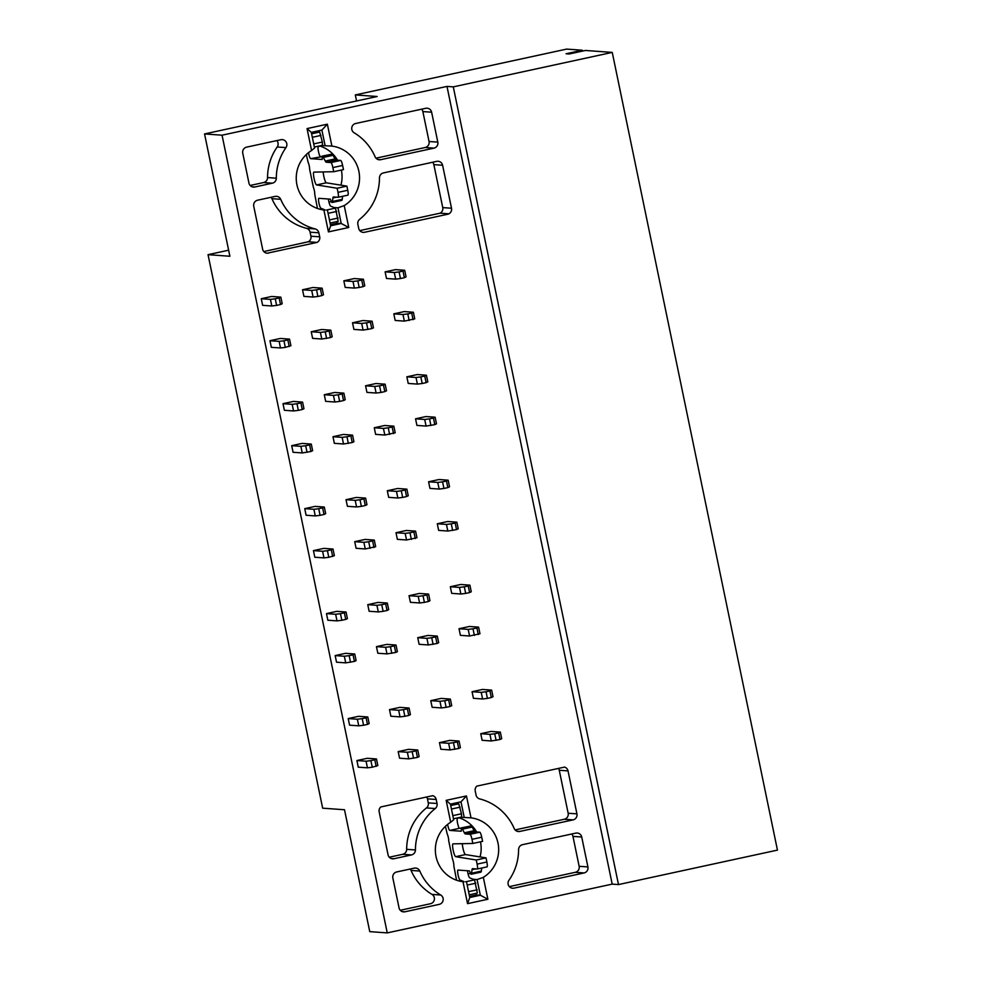 <?xml version="1.0" encoding="UTF-8"?>
<svg xmlns="http://www.w3.org/2000/svg" width="982" height="982" viewBox="0 0 982 982"><rect width="100%" height="100%" fill="white"/><g stroke="black" fill="none" stroke-linecap="round" stroke-linejoin="round"><path stroke-width="1.47" d="M476.049 795.039A5.07 4.984 94.1 0 0 479.707 798.906A52.488 51.567 -85.9 0 1 514.212 828.538A5.07 4.984 94.1 0 0 519.809 831.435L573.083 819.884A5.07 4.984 94.1 0 0 576.925 813.869L568.026 770.895A5.07 4.984 94.1 0 0 564.589 767.089L476.859 786.116A5.07 4.984 94.1 0 0 475.227 791.026L476.049 795.039M558.476 768.415A5.07 4.984 -85.9 0 1 559.261 770.256L568.161 813.243A5.07 4.984 -85.9 0 1 564.319 819.258L515.108 829.925M426.667 797.003A5.07 4.984 -85.9 0 1 427.452 798.845L428.275 802.871A5.07 4.984 -85.9 0 1 426.47 807.916L435.235 808.542A5.07 4.984 94.1 0 0 437.039 803.497L436.217 799.483A5.07 4.984 94.1 0 0 432.767 795.678L380.807 806.946A5.07 4.984 94.1 0 0 379.162 811.856L388.062 854.831A5.07 4.984 94.1 0 0 393.966 858.734L411.483 854.929A5.07 4.984 94.1 0 0 415.435 849.958A52.488 51.567 -85.9 0 1 435.235 808.542M415.435 849.958L406.671 849.32A5.07 4.984 -85.9 0 1 402.718 854.303L389.277 857.212M440.746 895.032A52.488 51.567 -85.9 0 1 419.805 871.059A5.07 4.984 94.1 0 0 414.22 868.149L396.703 871.955A5.07 4.984 94.1 0 0 392.849 877.969L399.048 907.884A5.07 4.984 94.1 0 0 404.952 911.787L439.236 904.361A5.07 4.984 94.1 0 0 440.746 895.032L431.982 894.393A52.488 51.567 94.1 0 1 411.041 870.42A5.07 4.984 -85.9 0 0 410.145 869.033M431.982 894.393A5.07 4.984 94.1 0 1 430.472 903.722L400.263 910.277M514.028 888.133L584.069 872.949A5.07 4.984 94.1 0 0 587.911 866.934L581.725 837.008A5.07 4.984 94.1 0 0 575.82 833.117L522.547 844.667A5.07 4.984 94.1 0 0 518.582 849.639A52.488 51.567 -85.9 0 1 508.946 880.24A5.07 4.984 94.1 0 0 514.028 888.133M571.745 833.988A5.07 4.984 -85.9 0 1 572.96 836.382L579.147 866.296A5.07 4.984 -85.9 0 1 575.305 872.311L509.339 886.623M228.634 250.201L208.037 254.669L322.661 808.174L344.51 809.757L369.748 931.636L387.252 932.9L612.191 884.119L618.488 884.573L453.291 86.87L446.994 86.416L612.191 884.119M356.564 100.962L355.312 94.923L566.614 49.1L582.314 50.229L582.486 51.101M446.994 86.416L222.055 135.197L204.551 133.933L377.162 96.506L355.312 94.923M268.516 252.926L317.051 242.407A5.07 4.984 94.1 0 0 319.69 236.822L318.855 232.808A5.07 4.984 94.1 0 0 315.21 228.941A52.488 51.567 -85.9 0 1 280.692 199.309A5.07 4.984 94.1 0 0 275.107 196.4L257.591 200.205A5.07 4.984 94.1 0 0 253.737 206.22L262.636 249.195A5.07 4.984 94.1 0 0 268.54 253.098M271.032 197.284A5.07 4.984 -85.9 0 1 271.928 198.671A52.488 51.567 94.1 0 0 306.445 228.315A5.07 4.984 -85.9 0 1 310.091 232.169L310.926 236.196A5.07 4.984 -85.9 0 1 308.287 241.768L317.051 242.407M248.949 183.082A5.07 4.984 94.1 0 0 254.854 186.985L272.37 183.18A5.07 4.984 94.1 0 0 276.323 178.208A52.488 51.567 -85.9 0 1 285.958 147.607A5.07 4.984 94.1 0 0 280.889 139.714L246.605 147.14A5.07 4.984 94.1 0 0 242.75 153.155L248.949 183.082M276.814 140.598A5.07 4.984 -85.9 0 1 277.194 146.981A52.488 51.567 94.1 0 0 267.558 177.57A5.07 4.984 -85.9 0 1 263.606 182.554L250.165 185.463M421.646 109.186A5.07 4.984 -85.9 0 1 422.861 111.567L429.048 141.494A5.07 4.984 -85.9 0 1 425.206 147.509L375.996 158.176M431.626 112.206A5.07 4.984 94.1 0 0 425.722 108.302L355.68 123.486A5.07 4.984 94.1 0 0 354.171 132.816A52.488 51.567 -85.9 0 1 375.099 156.789A5.07 4.984 94.1 0 0 380.697 159.685L433.97 148.135A5.07 4.984 94.1 0 0 437.812 142.12L431.626 112.206L422.861 111.567M359.67 219.305A5.07 4.984 94.1 0 0 357.865 224.35L358.7 228.364A5.07 4.984 94.1 0 0 364.604 232.268L447.657 214.26A5.07 4.984 94.1 0 0 451.511 208.233L442.612 165.258A5.07 4.984 94.1 0 0 436.708 161.367L383.434 172.918A5.07 4.984 94.1 0 0 379.469 177.889A52.488 51.567 -85.9 0 1 359.67 219.305M432.632 162.239A5.07 4.984 -85.9 0 1 433.848 164.632L442.747 207.607A5.07 4.984 -85.9 0 1 440.108 213.18L359.78 230.61M448.872 213.818L440.108 213.18M582.314 50.229L566.062 53.764L569.192 53.985L585.444 50.463L612.252 52.402L777.449 850.105L618.488 884.573M612.252 52.402L453.291 86.87M263.839 251.564L308.287 241.768M204.551 133.933L229.886 256.253L208.037 254.669M329.105 202.697A32.197 31.645 94.1 0 0 331.155 201.04M340.938 185.168A32.197 31.645 94.1 0 0 341.368 170.058M337.575 160.213A32.197 31.645 94.1 0 0 319.997 146.072M406.671 849.32A52.488 51.567 -85.9 0 1 426.47 807.916M468.218 874.446A32.197 31.645 94.1 0 0 470.268 872.789M480.051 856.918A32.197 31.645 94.1 0 0 480.48 841.807M476.687 831.963A32.197 31.645 94.1 0 0 459.11 817.822M317.8 130.974L317.677 131.821L311.478 133.159M330.431 224.682L337.292 223.196L336.482 221.686M456.912 802.724L456.79 803.571L450.591 804.909M469.543 896.431L476.405 894.946L475.595 893.436M334.064 207.533L337.98 207.816L344.216 205.594A32.197 31.645 94.1 0 0 331.904 146.097L325.128 145.753L321.887 130.09L311.319 132.386L314.571 148.049L311.576 150.504A32.197 31.645 94.1 0 0 323.9 210.001L322.145 209.718M344.216 205.594L348.757 227.493L328.442 231.899L323.9 210.001L325.091 210.123M325.128 145.753L321.728 145.508M473.177 879.283L477.092 879.565L483.328 877.343A32.197 31.645 94.1 0 0 471.016 817.846L460.84 817.257M464.24 817.503L461 801.84L450.431 804.135L453.684 819.798L450.689 822.253A32.197 31.645 94.1 0 0 463.013 881.75L461.258 881.468M483.328 877.343L487.87 899.254L467.555 903.649L463.013 881.75L463.97 881.861M327.411 210.099L330.664 225.774L341.22 223.479L337.98 207.816M337.292 223.196L341.22 223.479L348.757 227.493M466.524 881.848L469.777 897.523L480.333 895.228L477.092 879.565M476.405 894.946L480.333 895.228L487.87 899.254M222.055 135.197L387.252 932.9M450.689 822.253L446.159 800.342L466.475 795.936L471.016 817.846M311.576 150.504L307.047 128.593L327.362 124.186L331.904 146.097M416.92 425.415L415.546 418.811L425.955 416.552L435.124 417.215L436.487 423.819L434.805 424.641L426.09 426.078L416.92 425.415M374.265 427.759L384.662 425.501L393.831 426.163L395.206 432.78L384.809 435.038L375.627 434.375L374.265 427.759L383.434 428.422L384.809 435.038M406.855 376.818L416.024 377.481L417.387 384.097L408.217 383.434L406.855 376.818L417.252 374.559L426.421 375.222L427.796 381.838L426.114 382.661L424.74 376.045L426.421 375.222M365.574 385.779L374.743 386.442L376.106 393.046L366.937 392.383L365.574 385.779L375.971 383.52L385.14 384.183L386.515 390.787L384.821 391.609L383.459 384.993L385.14 384.183M324.281 394.727L333.45 395.39L334.825 402.006L325.656 401.343L324.281 394.727L334.69 392.469L343.86 393.131L345.222 399.748L343.54 400.558L342.178 393.954L343.86 393.131M283 403.676L292.17 404.339L293.544 410.955L284.375 410.292L283 403.676L293.397 401.429L302.579 402.092L303.941 408.696L302.26 409.519L300.885 402.902L302.579 402.092M334.346 443.324L332.984 436.708L343.381 434.449L352.55 435.124L353.925 441.728L352.231 442.551L343.516 443.987L334.346 443.324M302.235 452.935L293.066 452.272L291.691 445.668L302.1 443.41L311.269 444.073L312.632 450.677L310.95 451.499L302.235 452.935L300.86 446.331L305.684 445.73L307.047 452.346M343.835 280.815L353.004 281.478L354.367 288.082L345.198 287.419L343.835 280.815L354.232 278.557L363.401 279.219L364.776 285.836L363.095 286.646L361.72 280.042L363.401 279.219M302.542 289.764L311.724 290.426L313.086 297.043L303.917 296.38L302.542 289.764L312.951 287.505L322.121 288.168L323.495 294.784L321.801 295.607L320.439 288.99L322.121 288.168M261.261 298.724L270.431 299.387L271.805 305.991L262.636 305.328L261.261 298.724L271.67 296.466L280.84 297.129L282.202 303.733L280.521 304.555L279.146 297.939L280.84 297.129M280.496 347.972L271.327 347.309L269.964 340.705L280.361 338.446L289.53 339.109L290.905 345.725L285.32 347.382L280.496 347.972L279.134 341.368L283.945 340.779L285.32 347.382M312.607 338.36L311.245 331.744L321.642 329.498L330.811 330.161L332.186 336.765L330.504 337.587L321.777 339.023L312.607 338.36M353.901 329.412L352.526 322.796L362.923 320.537L372.104 321.2L373.467 327.816L371.785 328.639L363.07 330.075L353.901 329.412M393.807 313.847L404.216 311.589L413.385 312.251L414.748 318.868L404.351 321.114L395.181 320.451L393.807 313.847L402.976 314.51L404.351 321.114M385.116 271.854L394.285 272.517L395.66 279.134L386.491 278.471L385.116 271.854L395.513 269.608L404.694 270.271L406.057 276.875L404.375 277.697L403.001 271.081L404.694 270.271M346.02 499.691L355.189 500.354L356.564 506.958L347.395 506.295L346.02 499.691L356.417 497.432L365.599 498.095L366.961 504.711L365.279 505.521L363.905 498.917L365.599 498.095M304.739 508.639L313.909 509.302L315.271 515.918L306.102 515.255L304.739 508.639L315.136 506.381L324.305 507.043L325.68 513.66L323.999 514.482L322.624 507.866L324.305 507.043M396.004 532.723L406.401 530.464L415.57 531.127L416.945 537.743L406.536 539.99L397.366 539.327L396.004 532.723L405.173 533.386L406.536 539.99M354.711 541.671L365.12 539.413L374.289 540.075L375.652 546.692L365.255 548.95L356.085 548.287L354.711 541.671L363.88 542.334L365.255 548.95M323.974 557.899L314.805 557.236L313.43 550.62L323.839 548.373L333.008 549.036L334.371 555.64L328.786 557.31L323.974 557.899L322.599 551.283L327.423 550.693L328.786 557.31M438.647 530.378L437.285 523.762L447.682 521.516L456.851 522.178L458.226 528.782L456.544 529.605L447.829 531.041L438.647 530.378M428.594 481.781L437.763 482.444L439.126 489.061L429.956 488.398L428.594 481.781L438.991 479.523L448.16 480.186L449.535 486.802L447.841 487.624L446.479 481.008L448.16 480.186M387.301 490.73L396.47 491.393L397.845 498.009L388.676 497.346L387.301 490.73L397.71 488.484L406.879 489.146L408.242 495.75L406.56 496.573L405.198 489.957L406.879 489.146M459.024 628.726L469.421 626.467L478.59 627.13L479.965 633.746L469.556 636.005L460.386 635.342L459.024 628.726L468.193 629.388L469.556 636.005M450.321 586.745L459.49 587.408L460.865 594.012L451.695 593.349L450.321 586.745L460.73 584.486L469.899 585.149L471.262 591.765L469.58 592.576L468.218 585.972L469.899 585.149M409.04 595.693L418.209 596.356L419.584 602.973L410.415 602.31L409.04 595.693L419.449 593.435L428.618 594.098L429.981 600.714L428.299 601.536L426.925 594.92L428.618 594.098M419.105 644.29L417.731 637.674L428.14 635.428L437.309 636.091L438.684 642.694L436.99 643.517L428.275 644.953L419.105 644.29M377.825 653.239L376.45 646.635L386.859 644.376L396.028 645.039L397.391 651.655L395.709 652.465L386.994 653.902L377.825 653.239M367.759 604.654L376.928 605.317L378.303 611.921L369.122 611.258L367.759 604.654L378.156 602.396L387.325 603.058L388.7 609.662L387.018 610.485L385.644 603.869L387.325 603.058M326.478 613.603L335.648 614.266L337.01 620.882L327.841 620.219L326.478 613.603L336.875 611.344L346.045 612.007L347.419 618.623L345.725 619.433L344.363 612.829L346.045 612.007M345.713 662.862L336.531 662.199L335.169 655.583L345.566 653.325L354.735 653.987L356.11 660.604L354.428 661.426L345.713 662.862L344.338 656.246L349.15 655.657L350.525 662.273M367.44 767.826L358.27 767.163L356.908 760.547L367.305 758.288L376.474 758.951L377.849 765.567L372.264 767.224L367.44 767.826L366.077 761.21L370.889 760.62L372.264 767.224M482.125 740.305L480.75 733.689L491.16 731.43L500.329 732.093L501.704 738.709L500.01 739.52L491.295 740.968L482.125 740.305M472.06 691.709L481.229 692.371L482.604 698.975L473.434 698.312L472.06 691.709L482.469 689.45L491.638 690.113L493.001 696.717L491.319 697.539L489.944 690.923L491.638 690.113M430.779 700.657L439.948 701.32L441.323 707.936L432.141 707.273L430.779 700.657L441.176 698.398L450.345 699.061L451.72 705.677L450.038 706.488L448.664 699.884L450.345 699.061M440.844 749.254L439.47 742.638L449.879 740.391L459.048 741.054L460.411 747.658L458.729 748.48L450.014 749.917L440.844 749.254M399.551 758.202L398.189 751.598L408.586 749.34L417.755 750.003L419.13 756.606L417.448 757.429L408.733 758.865L399.551 758.202M389.498 709.605L398.667 710.268L400.03 716.885L390.861 716.222L389.498 709.605L399.895 707.359L409.064 708.022L410.439 714.626L408.745 715.448L407.383 708.832L409.064 708.022M348.205 718.566L357.374 719.229L358.749 725.833L349.58 725.17L348.205 718.566L358.614 716.308L367.784 716.97L369.146 723.587L367.464 724.397L366.102 717.793L367.784 716.97M467.555 903.649L469.777 897.523M466.475 795.936L461 801.84M446.159 800.342L450.431 804.135M327.362 124.186L321.887 130.09M307.047 128.593L311.319 132.386M330.664 225.774L328.442 231.899M337.01 620.882L341.834 620.28L340.459 613.676L344.363 612.829M335.648 614.266L340.459 613.676M341.834 620.28L345.725 619.433M378.303 611.921L383.115 611.332L381.74 604.716L385.644 603.869M376.928 605.317L381.74 604.716M383.115 611.332L387.018 610.485M419.584 602.973L424.396 602.383L423.033 595.767L426.925 594.92M418.209 596.356L423.033 595.767M424.396 602.383L428.299 601.536M460.865 594.012L465.677 593.423L464.314 586.819L468.218 585.972M459.49 587.408L464.314 586.819M465.677 593.423L469.58 592.576M335.169 655.583L344.338 656.246M349.15 655.657L353.054 654.81L354.428 661.426M353.054 654.81L354.735 653.987M376.45 646.635L385.619 647.298L386.994 653.902M385.619 647.298L390.443 646.708L391.806 653.312M390.443 646.708L394.334 645.861L395.709 652.465M394.334 645.861L396.028 645.039M417.731 637.674L426.912 638.349L428.275 644.953M426.912 638.349L431.724 637.748L433.087 644.364M431.724 637.748L435.627 636.901L436.99 643.517M435.627 636.901L437.309 636.091M468.193 629.388L473.005 628.799L474.38 635.415M473.005 628.799L476.908 627.952L478.271 634.568M476.908 627.952L478.59 627.13M358.749 725.833L363.561 725.244L362.198 718.628L366.102 717.793M357.374 719.229L362.198 718.628M363.561 725.244L367.464 724.397M400.03 716.885L404.854 716.295L403.479 709.679L407.383 708.832M398.667 710.268L403.479 709.679M404.854 716.295L408.745 715.448M441.323 707.936L446.135 707.335L444.76 700.731L448.664 699.884M439.948 701.32L444.76 700.731M446.135 707.335L450.038 706.488M482.604 698.975L487.416 698.386L486.053 691.77L489.944 690.923M481.229 692.371L486.053 691.77M487.416 698.386L491.319 697.539M356.908 760.547L366.077 761.21M370.889 760.62L374.793 759.773L376.155 766.377M374.793 759.773L376.474 758.951M398.189 751.598L407.358 752.261L408.733 758.865M407.358 752.261L412.17 751.66L413.545 758.276M412.17 751.66L416.073 750.825L417.448 757.429M416.073 750.825L417.755 750.003M439.47 742.638L448.639 743.3L450.014 749.917M448.639 743.3L453.463 742.711L454.826 749.327M453.463 742.711L457.354 741.864L458.729 748.48M457.354 741.864L459.048 741.054M480.75 733.689L489.932 734.352L491.295 740.968M489.932 734.352L494.744 733.763L496.106 740.367M494.744 733.763L498.647 732.916L500.01 739.52M498.647 732.916L500.329 732.093M271.805 305.991L276.617 305.402L275.255 298.786L279.146 297.939M270.431 299.387L275.255 298.786M276.617 305.402L280.521 304.555M313.086 297.043L317.898 296.454L316.535 289.837L320.439 288.99M311.724 290.426L316.535 289.837M317.898 296.454L321.801 295.607M354.367 288.082L359.191 287.493L357.816 280.889L361.72 280.042M353.004 281.478L357.816 280.889M359.191 287.493L363.095 286.646M395.66 279.134L400.472 278.544L399.097 271.928L403.001 271.081M394.285 272.517L399.097 271.928M400.472 278.544L404.375 277.697M269.964 340.705L279.134 341.368M283.945 340.779L287.849 339.932L289.211 346.536M287.849 339.932L289.53 339.109M311.245 331.744L320.414 332.407L321.777 339.023M320.414 332.407L325.226 331.818L326.601 338.434M325.226 331.818L329.13 330.971L330.504 337.587M329.13 330.971L330.811 330.161M352.526 322.796L361.695 323.459L363.07 330.075M361.695 323.459L366.519 322.869L367.882 329.486M366.519 322.869L370.41 322.022L371.785 328.639M370.41 322.022L372.104 321.2M402.976 314.51L407.8 313.921L409.163 320.525M407.8 313.921L411.703 313.074L413.066 319.678M411.703 313.074L413.385 312.251M293.544 410.955L298.356 410.366L296.981 403.749L300.885 402.902M292.17 404.339L296.981 403.749M298.356 410.366L302.26 409.519M334.825 402.006L339.637 401.405L338.274 394.801L342.178 393.954M333.45 395.39L338.274 394.801M339.637 401.405L343.54 400.558M376.106 393.046L380.93 392.456L379.555 385.84L383.459 384.993M374.743 386.442L379.555 385.84M380.93 392.456L384.821 391.609M417.387 384.097L422.211 383.508L420.836 376.892L424.74 376.045M416.024 377.481L420.836 376.892M422.211 383.508L426.114 382.661M291.691 445.668L300.86 446.331M305.684 445.73L309.588 444.883L310.95 451.499M309.588 444.883L311.269 444.073M332.984 436.708L342.153 437.371L343.516 443.987M342.153 437.371L346.965 436.781L348.34 443.398M346.965 436.781L350.869 435.934L352.231 442.551M350.869 435.934L352.55 435.124M383.434 428.422L388.246 427.833L389.621 434.437M388.246 427.833L392.149 426.986L393.524 433.59M392.149 426.986L393.831 426.163M415.546 418.811L424.715 419.474L426.09 426.078M424.715 419.474L429.539 418.872L430.902 425.488M429.539 418.872L433.43 418.025L434.805 424.641M433.43 418.025L435.124 417.215M315.271 515.918L320.095 515.329L318.72 508.713L322.624 507.866M313.909 509.302L318.72 508.713M320.095 515.329L323.999 514.482M356.564 506.958L361.376 506.368L360.001 499.764L363.905 498.917M355.189 500.354L360.001 499.764M361.376 506.368L365.279 505.521M397.845 498.009L402.657 497.42L401.294 490.804L405.198 489.957M396.47 491.393L401.294 490.804M402.657 497.42L406.56 496.573M439.126 489.061L443.95 488.459L442.575 481.855L446.479 481.008M437.763 482.444L442.575 481.855M443.95 488.459L447.841 487.624M313.43 550.62L322.599 551.283M327.423 550.693L331.315 549.846L332.689 556.463M331.315 549.846L333.008 549.036M363.88 542.334L368.704 541.745L370.067 548.349M368.704 541.745L372.608 540.898L373.97 547.514M372.608 540.898L374.289 540.075M405.173 533.386L409.985 532.796L411.36 539.4M409.985 532.796L413.888 531.949L415.251 538.553M413.888 531.949L415.57 531.127M437.285 523.762L446.454 524.425L447.829 531.041M446.454 524.425L451.266 523.836L452.641 530.452M451.266 523.836L455.169 522.989L456.544 529.605M455.169 522.989L456.851 522.178M456.47 803.644L458.778 803.804L461.466 813.771L461.565 817.024L457.416 818.374A5.07 0.908 -102.2 0 0 457.612 823.432A5.07 0.908 -102.2 0 0 459.539 828.28L461.086 828.403M461 827.949L471.188 825.874A8.445 1.51 77.8 0 1 472.207 827.04L474.11 830.686A8.445 1.51 -102.2 0 0 475.128 831.852L479.768 832.196A5.07 0.908 77.8 0 1 481.732 837.216L482.592 841.353L472.833 843.464L471.986 839.328A5.07 0.908 -102.2 0 0 470.022 834.307L465.37 833.963A8.445 1.51 77.8 0 1 464.363 832.81L462.448 829.152A8.445 1.51 -102.2 0 0 461.442 827.986L461.233 831.226L449.781 830.404L459.539 828.28M462.338 843.673A6.555 1.166 -102.2 0 0 463.529 850.547A6.555 1.166 -102.2 0 0 465.443 854.561L486.016 857.875L486.876 862.012A5.07 0.908 77.8 0 1 487.011 866.897A5.07 0.908 77.8 0 1 486.962 866.897L477.301 868.996M481.708 868.051L481.327 871.108A8.445 1.51 77.8 0 1 480.849 872.151A8.445 1.51 77.8 0 1 480.775 872.151L471.176 874.238M467.493 870.752A5.07 0.908 -102.2 0 0 469.74 877.859L474.576 879.86L477.301 893.068L469.212 894.811M456.581 880.228L453.831 865.964A4.223 0.749 -102.2 0 0 452.493 859.09L448.725 840.911A4.223 0.749 -102.2 0 0 447.215 834.013L445.423 826.316M464.118 881.676L459.981 879.97A5.07 0.908 77.8 0 1 458.078 874.925A5.07 0.908 77.8 0 1 457.943 870.077M458.005 870.077L469.421 870.899L471.029 874.275A8.445 1.51 -102.2 0 0 471.102 874.262A8.445 1.51 -102.2 0 0 471.581 873.219L472.011 869.733A8.445 1.51 77.8 0 1 472.489 868.689A8.445 1.51 77.8 0 1 472.563 868.677L477.203 869.021A5.07 0.908 -102.2 0 0 477.252 869.009A5.07 0.908 -102.2 0 0 477.117 864.123L476.258 859.999L455.685 856.672A6.555 1.166 77.8 0 1 453.193 850.302A6.555 1.166 77.8 0 1 452.997 843.869L472.833 843.464M447.632 824.401A5.07 0.908 -102.2 0 0 449.781 830.404M317.468 208.479L314.719 194.215A4.223 0.749 -102.2 0 0 313.381 187.341L309.612 169.162A4.223 0.749 -102.2 0 0 308.103 162.263L306.31 154.567M325.005 209.927L320.868 208.221A5.07 0.908 77.8 0 1 318.966 203.176A5.07 0.908 77.8 0 1 318.831 198.327M318.892 198.315L330.308 199.15L331.916 202.513A8.445 1.51 -102.2 0 0 331.99 202.513A8.445 1.51 -102.2 0 0 332.468 201.47L332.898 197.983A8.445 1.51 77.8 0 1 333.377 196.94A8.445 1.51 77.8 0 1 333.45 196.928L338.09 197.272A5.07 0.908 -102.2 0 0 338.139 197.259A5.07 0.908 -102.2 0 0 338.004 192.374L337.145 188.249L316.572 184.923A6.555 1.166 77.8 0 1 314.08 178.552A6.555 1.166 77.8 0 1 313.884 172.12M313.921 172.12L333.72 171.715L332.873 167.578A5.07 0.908 -102.2 0 0 330.909 162.558L326.257 162.214A8.445 1.51 77.8 0 1 325.251 161.06L323.336 157.402A8.445 1.51 -102.2 0 0 322.329 156.236L322.121 159.477L310.668 158.654L321.973 156.654M308.52 152.64A5.07 0.908 -102.2 0 0 310.668 158.654M317.358 131.895L319.666 132.054L322.354 142.022L322.452 145.275L318.303 146.625A5.07 0.908 -102.2 0 0 318.499 151.682A5.07 0.908 -102.2 0 0 320.427 156.531M321.875 156.199L332.076 154.125A8.445 1.51 77.8 0 1 333.094 155.291L334.997 158.937A8.445 1.51 -102.2 0 0 336.016 160.103L340.656 160.447A5.07 0.908 77.8 0 1 342.62 165.467L343.479 169.604L333.72 171.715M323.225 171.924A6.555 1.166 -102.2 0 0 324.416 178.798A6.555 1.166 -102.2 0 0 326.331 182.812L346.904 186.126L347.763 190.263A5.07 0.908 77.8 0 1 347.898 195.148A5.07 0.908 77.8 0 1 347.849 195.148L338.139 197.259M342.595 196.302L342.215 199.358A8.445 1.51 77.8 0 1 341.736 200.402A8.445 1.51 77.8 0 1 341.662 200.402L332.063 202.488M328.381 199.002A5.07 0.908 -102.2 0 0 330.627 206.11L335.463 208.11L338.189 221.318L330.099 223.074M476.258 859.999L486.016 857.875M337.145 188.249L346.904 186.126M519.809 831.435L517.048 831.238M573.083 819.884L564.319 819.258M576.925 813.869L568.161 813.243M568.026 770.895L559.261 770.256M427.452 798.845L436.217 799.483M393.966 858.734L391.204 858.526M411.483 854.929L402.718 854.303M437.039 803.497L428.275 802.871M419.805 871.059L411.041 870.42M402.203 911.591L404.952 911.787M584.069 872.949L575.305 872.311M587.911 866.934L579.147 866.296M581.725 837.008L572.96 836.382M271.928 198.671L280.692 199.309M310.091 232.169L318.855 232.808M315.21 228.941L306.445 228.315M310.926 236.196L319.69 236.822M254.854 186.985L252.092 186.776M267.558 177.57L276.323 178.208M285.958 147.607L277.194 146.981M263.606 182.554L272.37 183.18M429.048 141.494L437.812 142.12M425.206 147.509L433.97 148.135M377.935 159.489L380.697 159.685M433.848 164.632L442.612 165.258M442.747 207.607L451.511 208.233M450.726 805.559L458.778 803.804M330.099 223.061L338.152 221.318M311.613 133.81L319.666 132.054M451.45 809.033L460.092 807.155M452.812 815.649L461.466 813.771M453.463 818.779L461.565 817.024M461.442 827.986L471.188 825.874M462.448 829.152L472.207 827.04M464.363 832.81L474.11 830.686M465.37 833.963L475.128 831.852M470.022 834.307L479.768 832.196M471.986 839.328L481.732 837.216M455.685 856.672L465.443 854.561M477.117 864.123L486.876 862.012M472.011 869.733L475.779 868.91M471.581 873.219L481.327 871.108M465.652 881.787L474.576 879.86M467.199 885.064L475.84 883.199M468.561 891.681L477.215 889.802M329.449 219.931L338.103 218.053M328.086 213.315L336.728 211.449M326.54 210.038L335.463 208.11M332.468 201.47L342.215 199.358M332.898 197.983L336.666 197.161M338.189 197.247L347.849 195.148M338.004 192.374L347.763 190.263M316.572 184.923L326.331 182.812M332.873 167.578L342.62 165.467M330.909 162.558L340.656 160.447M326.257 162.214L336.016 160.103M325.251 161.06L334.997 158.937M323.336 157.402L333.094 155.291M322.329 156.236L332.076 154.125M314.35 147.03L322.452 145.275M313.7 143.9L322.354 142.022M312.337 137.284L320.979 135.406M487.011 866.897L477.252 869.009M471.102 874.262L480.861 872.151M477.301 893.068L469.212 894.823M331.99 202.513L341.748 200.402"/></g></svg>
